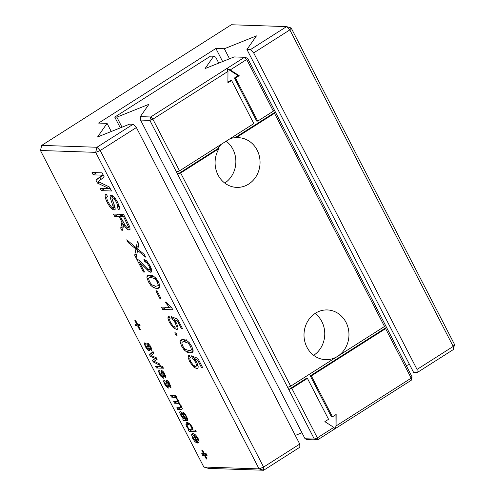 <?xml version="1.0" encoding="UTF-8"?>
<svg xmlns="http://www.w3.org/2000/svg" width="495" height="495" viewBox="0 0 495 495"><rect width="100%" height="100%" fill="white"/><g stroke="black" fill="none" stroke-linecap="round" stroke-linejoin="round"><path stroke-width="0.74" d="M140.543 120.062L140.326 116.628L150.697 116.981L149.849 120.378L140.543 120.062L305.031 438.749L307.036 439.628L317.406 439.975L314.337 439.065L305.031 438.749M176.523 172.056L179.543 170.849L152.868 119.171L227.978 71.379L226.933 68.477L150.697 116.981L152.868 119.171L149.849 120.378L314.337 439.065L317.357 437.858L333.822 427.383L324.862 421.641L328.55 419.296L307.432 378.384L306.368 378.347L288.777 389.54L291.796 388.334L317.357 437.858L317.406 439.975L334.997 428.781L335.078 415.138M140.326 116.628L148.927 104.297L116.826 117.148L122.011 127.19M116.826 117.148L114.747 117.08L210.53 56.133L213.673 56.238L205.072 68.576L234.154 56.931L244.524 57.284L246.696 59.468L230.231 69.944L226.933 68.477L244.524 57.284L247.587 58.193L275.375 112.025L274.484 113.299L236.09 137.734A24.868 22.485 91.9 0 1 238.411 137.678A24.868 22.485 91.9 0 1 260.042 163.288A24.868 22.485 91.9 0 1 236.734 187.388A24.868 22.485 91.9 0 1 218.023 174.97A24.868 22.485 91.9 0 1 219.05 148.574L217.986 148.537A24.868 22.485 -88.1 0 1 221.339 144.255M217.986 148.537L177.637 174.209L180.656 173.003L290.683 386.18L287.663 387.387M230.002 138.742A24.868 22.485 -88.1 0 1 235.026 137.697L275.375 112.025L386.515 327.35L385.624 328.631L311.343 375.897L310.278 375.86L386.515 327.35L412.075 376.881L411.234 380.278L411.184 378.155L412.075 376.881M310.278 375.86L331.396 416.771L332.461 416.809L311.343 375.897M301.944 432.772L295.305 435.433M332.461 416.809L336.148 414.464L336.08 425.947L334.997 428.781L411.234 380.278M179.543 170.849L253.824 123.589L231.592 80.518L227.904 82.869L227.978 71.379M291.796 388.334L307.432 378.384M224.767 183.07A24.868 22.485 91.9 0 0 226.172 141.18M236.09 137.734L235.026 137.697M219.05 148.574L180.656 173.003M385.401 325.196L384.51 326.477L290.683 386.18M334.997 428.781L333.822 427.383M274.484 113.299L384.51 326.477M337.596 356.326A24.868 22.485 91.9 0 0 348.325 328.723A24.868 22.485 91.9 0 0 327.319 309.938A24.868 22.485 91.9 0 0 307.259 322.041A24.868 22.485 91.9 0 0 306.937 347.23A24.868 22.485 91.9 0 0 325.642 359.648A24.868 22.485 91.9 0 0 337.596 356.326M213.673 56.238L215.678 57.117L218.765 63.094M114.747 117.08L120.316 127.871M336.08 425.947L411.184 378.155L385.624 328.631M313.675 355.33A24.868 22.485 91.9 0 0 315.086 313.446M231.592 80.518L230.534 80.487L227.91 82.151M226.933 68.477L238.132 75.648L234.444 78L256.67 121.065L257.734 121.102L273.37 111.146L274.261 109.871M273.37 111.146L246.696 59.468L247.587 58.193M230.231 69.944L239.19 75.686L235.502 78.031L257.734 121.102M239.19 75.686L238.132 75.648M235.502 78.031L234.444 78M253.669 52.903L417.044 369.437L417.118 372.617L453.284 349.606L454.546 344.514L291.171 27.974L286.574 26.612L289.835 29.898L253.669 52.903L250.408 49.624L286.574 26.612L231.332 24.75L41.716 145.394L96.958 147.256L100.219 150.542L136.385 127.531L299.76 444.065L299.834 447.239L263.668 470.25L263.6 467.076L299.76 444.065M136.385 127.531L133.124 124.245L129.659 124.127L97.565 136.979L107.056 123.366L98.598 123.082L215.882 48.46L224.34 48.745L229.525 58.787M100.219 150.542L263.6 467.076L259.071 468.889L95.696 152.349L100.219 150.542M41.716 145.394L40.454 150.486L95.696 152.349L96.958 147.256L133.124 124.245M250.408 49.624L246.943 49.506L256.435 35.894L224.34 48.745M208.426 468.388L263.668 470.25L259.071 468.889L203.829 467.026L208.426 468.388M417.118 372.617L413.653 372.5L246.943 49.506M409.458 364.37L406.277 365.644M107.056 123.366L111.251 131.497M215.882 48.46L222.639 61.541M453.284 349.606L453.21 346.432L417.044 369.437M40.454 150.486L203.829 467.026M160.776 366.523L161.618 368.162L156.364 367.983L155.517 366.343L160.776 366.523M163.437 368.224L162.632 368.193L161.785 366.56L162.595 366.585L163.437 368.224M155.436 358.491L150.375 356.381L149.515 354.711L153.054 351.574L153.926 353.263L150.994 355.497L156.21 357.681L157.107 359.426L154.081 361.263L159.378 363.813L160.244 365.502L153.246 361.944L152.417 360.335L156.333 357.922M145.92 344.285L145.573 345.046L147.38 348.604L148.215 349.192L148.364 348.659L146.928 344.526L146.879 343.468L147.399 343.128L149.923 345.312L151.612 348.715L151.804 349.971L151.315 350.51L150.27 348.864L150.542 348.257L150.016 346.834L148.345 344.774L149.707 350.454L149.156 350.837L148.061 350.324L145.431 346.803L144.33 343.889L144.874 342.639L145.907 344.272M148.215 349.192L149.199 348.127M147.411 343.128L146.879 343.468L147.399 343.128M151.804 349.971L151.656 350.293M150.27 348.864L151.266 347.799M149.125 344.272L148.16 344.953M149.707 350.454L149.156 350.837L149.7 350.491M138.427 325.92L140.333 329.608L139.522 329.583L137.616 325.896L135.803 325.834L134.956 324.194L136.775 324.256L134.869 320.568L135.68 320.599L137.579 324.281L139.398 324.343L140.246 325.982L138.427 325.92L139.776 325.067M157.064 290.856L160.986 298.46L159.835 298.423L155.906 290.819L157.064 290.856M169.352 307.37L165.144 302.055L166.339 302.092L172.013 308.274L172.792 309.783L162.688 309.443L161.475 307.104L169.352 307.37L170.286 306.77M192.178 352.533L190.086 352.916L186.813 352.069L184.01 349.786L181.56 346.017L180.019 341.358L180.929 339.91L183.138 339.459L186.417 340.306L189.226 342.602L191.67 346.358L192.926 349.414L193.069 351.444L192.128 352.564M176.579 329.466L173.361 327.77L169.37 322.4L167.824 317.901L168.894 315.977L170.101 318.322L169.476 319.572L170.528 322.437L172.978 325.945L175.298 327.121L176.003 326.966L176.406 326.168L175.236 322.771L172.136 318.966L171.221 316.633L177.625 319.145L182.457 328.513L181.3 328.47L177.433 320.977L174.061 319.56L176.672 323.359L178.027 327.739L177.427 329.268L176.579 329.466L177.909 328.618M168.418 316.156L168.894 315.977M175.923 332.894L177.13 335.233L175.972 335.195L174.766 332.85L175.923 332.894M198.266 366.95L197.666 368.478L196.818 368.67L193.595 366.981L189.61 361.61L188.063 357.112L189.133 355.187L190.34 357.526L189.709 358.782L190.767 361.647L193.217 365.155L195.531 366.325L196.237 366.17L196.645 365.378L195.476 361.975L192.376 358.17L191.454 355.837L197.858 358.355L202.69 367.717L201.539 367.68L197.666 360.181L194.294 358.764L196.911 362.563L198.266 366.95M188.651 355.367L189.133 355.187M186.875 422.575L186.083 423.077L187.209 422.557L188.892 423.132L190.686 424.741L192.246 427.111L192.951 429.994L195.364 430.075L196.212 431.714L189.133 431.479L188.292 429.839L189.152 429.87L186.788 426.931L185.953 424.661L186.405 422.736M186.238 418.9L186.683 418.411L185.91 416.375L184.715 414.494L183.472 413.579L182.828 411.945L185.446 414.29L187.989 419.946L187.661 420.472L183.639 420.824L182.791 419.191L183.187 418.801L180.632 414.996L179.673 412.347L180.273 411.456L182.141 412.768L186.009 418.881L187.457 417.922M187.989 419.946L187.772 420.397M187.636 418.362L183.639 420.824M183.923 418.467L182.791 419.191L183.824 418.393M179.933 411.537L180.273 411.456M165.163 381.565L164.816 382.326L165.497 384.132L167.452 386.471L166.116 380.748L166.636 380.407L167.446 380.723L169.16 382.592L171.041 387.245L170.552 387.783L169.507 386.137L169.779 385.537L169.253 384.108L167.582 382.047L168.845 386.632L168.95 387.727L168.393 388.111L165.961 386.168L164.674 384.083L163.567 381.162L164.111 379.919L165.151 381.546M171.041 387.245L170.893 387.566M169.507 386.137L170.503 385.073M168.368 381.546L167.397 382.233M168.95 387.727L168.393 388.111L168.937 387.764M167.452 386.471L168.442 385.407M166.654 380.407L166.116 380.748L166.636 380.407M181.523 406.339L182.309 408.697L181.999 409.353L177.717 409.359L176.87 407.719L180.904 407.676L180.545 405.98L179.209 404.099L177.631 403.314L174.549 403.215L173.702 401.575L177.148 401.693L177.823 401.278L177.383 399.855L175.385 397.485L171.375 397.07L170.528 395.431L175.787 395.604L176.628 397.244L175.942 397.219L178.404 400.3L179.097 402.119L178.918 403.109L181.523 406.339M180.836 407.732L181.869 407.063L180.836 407.732M177.148 401.693L178.633 400.764M160.089 371.733L159.743 372.494L160.417 374.3L162.379 376.639L161.042 370.916L161.562 370.576L162.372 370.891L164.086 372.76L165.967 377.413L165.478 377.951L164.433 376.305L164.705 375.705L164.179 374.282L162.508 372.215L163.771 376.8L163.876 377.895L163.319 378.279L160.887 376.336L159.6 374.251L158.493 371.33L159.037 370.087L160.077 371.714M163.294 371.72L162.323 372.401M163.876 377.895L163.319 378.279L163.864 377.939M162.379 376.639L163.362 375.575M161.574 370.576L161.042 370.916L161.562 370.576M165.967 377.413L165.819 377.735M164.433 376.305L165.429 375.247M122.104 230.819L120.724 228.152L121.888 222.342L119.283 216.556L114.661 216.402L113.454 214.057L123.558 214.403L129.845 227.1L130.049 229.315L128.966 230.107L126.442 228.659L123.292 224.328L123.137 227.558L122.104 230.819M149.366 269.893L150.022 268.822L149.026 265.939L146.928 262.894L144.849 261.694L143.927 259.361L147.095 261.41L150.202 266.025L151.767 270.604L151.272 272.089L149.168 271.693L139.38 262.09L144.509 272.033L143.352 271.99L136.41 258.532L139.609 260.71L147.157 268.562L149.366 269.893L151.39 268.754M145.604 257.122L137.585 250.427L136.106 257.951L134.714 255.253L135.933 249.047L128.168 242.569L126.745 239.809L136.199 247.698L137.449 241.319L138.841 244.016L137.777 249.01L144.181 254.356L145.604 257.122M158.957 288.158L156.859 288.548L153.592 287.7L150.783 285.417L148.339 281.649L146.798 276.99L147.702 275.536L149.911 275.09L153.196 275.938L156.005 278.233L158.443 281.989L159.706 285.04L159.848 287.075L158.907 288.195M207.139 459.051L206.335 459.026L204.429 455.338L202.61 455.276L201.762 453.637L203.581 453.698L201.682 450.011L202.492 450.042L204.392 453.723L206.211 453.785L207.059 455.425L205.239 455.363L207.139 459.051M194.838 434.369L192.784 436.213L193.533 438.459L196.02 441.348L196.645 442.951L194.64 441.342L192.704 438.397L191.571 434.864L192.054 433.793L192.877 433.614L195.605 435.012L198.111 438.483L199.108 441.806L198.613 442.846L197.722 443.037L193.465 435.247L193.1 435.365L194.752 434.307M117.334 207.287L117.872 205.871L116.424 202.226L114.06 198.538L112.359 197.35L111.851 198.13L114.958 206.836L115.193 209.292L114.147 210.059L112.124 209.1L109.642 206.458L107.26 202.61L105.336 198.105L105.082 195.296L105.639 194.467L106.357 194.269L107.57 196.608L106.765 197.412L107.05 199.442L108.38 202.579L111.536 207.096L112.736 207.708L113.336 207.182L110.187 197.66L110.088 195.636L111.029 195.005L112.934 195.909L115.267 198.47L117.532 202.177L119.221 206.106L119.555 208.692L118.546 209.633L117.334 207.287L119.227 206.137M119.072 209.472L119.425 209.069M113.64 196.534L112.068 197.412L113.565 196.465M107.57 196.608L107.198 196.763L107.533 196.546M112.736 207.708L114.778 206.26M111.078 195.005L110.088 195.636L111.029 195.005M97.472 183.088L95.912 180.075L102.168 175.156L93.215 174.853L92.008 172.514L102.112 172.854L104.179 176.857L98.307 181.634L109.407 186.986L111.474 190.99L101.37 190.649L100.163 188.31L109.117 188.614L97.472 183.088L99.142 182.024M291.171 27.974L289.835 29.898L453.21 346.432L454.546 344.514M156.364 367.983L158.765 366.455M162.632 368.193L163.226 367.816M150.375 356.381L151.47 355.682M152.417 360.335L154.737 358.856M153.246 361.944L154.211 361.325M154.081 361.263L157.076 359.358M154.762 360.911L157.107 359.42M150.994 355.497L151.928 354.896M149.515 354.711L153.4 352.236M147.77 346.976L148.587 346.457M136.775 324.256L137.369 323.879M135.803 325.834L138.204 324.305M137.616 325.896L139.565 324.658M139.522 329.583L140.122 329.2M159.835 298.423L160.689 297.879M162.688 309.443L166.116 307.259M170.614 307.092L169.828 307.067M180.019 341.358L183.008 339.459M184.313 340.857L183.985 339.533M193.137 350.355L191.417 349.897M174.061 319.56L175.818 318.44M177.433 320.977L178.287 320.432M181.3 328.47L182.154 327.931M172.136 318.966L174.054 317.747M175.972 335.195L176.826 334.651M194.294 358.764L196.051 357.644M197.666 360.181L198.52 359.636M201.539 367.68L202.393 367.135M192.376 358.17L194.287 356.951M189.133 431.479L192.951 429.054M189.152 429.87L189.703 429.518M183.472 413.579L184.394 412.991M167.013 384.256L167.83 383.736M175.942 397.219L176.449 396.897M171.375 397.07L173.776 395.536M174.549 403.215L176.95 401.686M177.717 409.359L180.124 407.831M161.939 374.424L162.756 373.904M120.724 228.152L123.286 226.524M123.292 224.328L124.171 223.771M114.661 216.402L118.095 214.217M119.283 216.556L122.717 214.372M121.584 221.135L122.482 220.566M121.863 223.666L123.54 222.602M143.352 271.99L144.212 271.452M139.38 262.09L140.357 261.471M143.377 266.199L144.224 265.654M144.849 261.694L146.384 260.716M137.585 250.427L138.65 249.746M136.199 247.698L138.39 246.306M128.168 242.569L129.238 241.888M134.436 247.791L135.5 247.116M135.933 249.047L138.124 247.649M135.692 250.297L137.82 248.942M134.714 255.253L136.911 253.855M146.798 276.99L149.787 275.084M151.086 276.488L150.758 275.164M159.916 285.986L158.196 285.528M206.335 459.026L206.929 458.642M205.239 455.363L206.582 454.509M203.581 453.698L204.181 453.321M202.61 455.276L205.017 453.748M204.429 455.338L206.372 454.101M197.48 443.019L199.095 441.992M100.856 179.586L99.823 177.587L103.189 174.939M95.912 180.075L99.823 177.587M109.117 188.614L109.97 188.069M101.37 190.649L104.804 188.465M110.1 188.329L109.593 188.31M93.215 174.853L96.649 172.668M102.168 175.156L103.022 174.611M188.205 343.153L184.35 341.798L182.278 342.15L181.807 342.955L182.717 346.055L185.037 349.198L188.88 350.578L190.897 350.231L191.386 349.482L190.501 346.296L188.205 343.153L189.17 342.54M188.057 424.196L187.388 424.339L187.06 425.007L187.636 427.03L189.127 429.054L190.946 429.926L191.689 429.778L192.017 429.134L191.429 427.074L189.931 425.05L188.057 424.196L189.3 423.404M185.21 418.869L182.315 414.123L181.164 413.096L180.935 413.647L181.585 415.311L182.791 417.248L183.985 418.516L185.21 418.869L185.767 418.51M181.974 412.582L180.935 413.647M120.433 216.593L125.124 225.33L126.609 227.125L127.797 227.768L128.316 226.661L123.614 216.705L120.433 216.593L123.639 214.558M127.797 227.768L129.702 226.679M123.614 216.705L124.468 216.16M154.984 278.784L151.124 277.429L149.057 277.775L148.58 278.586L149.496 281.686L151.81 284.829L155.659 286.209L157.676 285.863L158.159 285.114L157.274 281.921L154.984 278.784L155.95 278.165M194.269 435.272L197.443 441.416L198.012 440.742L197.301 438.452L195.797 436.274L194.269 435.272L195.222 434.666M198.012 440.742L198.854 440.21M197.443 441.416L198.947 440.538M146.724 348.895L147.306 348.523M145.431 346.803L146.037 346.42M148.061 350.324L149.601 349.34M149.014 345.25L149.614 344.873M150.016 346.834L150.61 346.457M146.928 344.526L148.407 343.592M144.33 343.889L145.282 343.282M167.205 304.846L168.059 304.307M181.56 346.017L182.432 345.467M184.01 349.786L184.994 349.161M186.813 352.069L189.152 350.584M190.086 352.916L193.168 350.955M173.361 327.77L174.599 326.985M173.696 320.401L174.395 319.956M175.236 322.771L176.053 322.251M176.406 326.168L177.575 325.425M167.824 317.901L169.377 316.911M169.37 322.4L170.237 321.849M196.818 368.67L198.142 367.828M193.935 359.605L194.634 359.16M195.476 361.975L196.286 361.461M196.645 365.378L197.814 364.629M188.063 357.112L189.616 356.122M189.61 361.61L190.47 361.059M193.595 366.981L194.832 366.195M185.953 424.661L188.614 422.971M186.788 426.931L187.407 426.542M179.673 412.347L180.817 411.617M180.632 414.996L181.244 414.606M181.776 416.963L182.339 416.611M185.774 420.496L187.89 419.147M186.906 420.533L187.995 419.84M184.715 414.494L185.316 414.111M185.91 416.375L186.497 415.998M166.172 381.806L167.644 380.865M163.567 381.162L164.519 380.556M164.674 384.083L165.281 383.699M165.961 386.168L166.543 385.797M167.298 387.597L168.838 386.62M168.257 382.53L168.851 382.152M169.253 384.108L169.853 383.73M174.129 397.163L175.979 395.981M175.385 397.485L176.418 396.829M176.455 398.438L176.925 398.141M177.383 399.855L177.946 399.496M177.631 403.314L179.128 402.367M179.209 404.099L179.685 403.796M180.545 405.98L181.114 405.615M180.953 407.057L181.659 406.612M181.38 409.483L182.284 408.907M163.183 372.698L163.777 372.32M164.179 374.282L164.773 373.898M161.098 371.974L162.57 371.033M158.493 371.33L159.446 370.724M159.6 374.251L160.207 373.867M160.887 376.336L161.469 375.965M162.224 377.765L163.765 376.788M126.442 228.659L127.84 227.768M128.966 230.107L129.999 229.451M120.879 219.656L121.733 219.112M121.888 222.342L123.026 221.612M121.461 225.553L123.298 224.377M140.617 263.229L141.477 262.684M147.065 269.979L148.092 269.323M149.168 271.693L151.718 270.072M150.629 272.238L151.649 271.588M146.928 262.894L147.863 262.3M149.026 265.939L149.874 265.4M150.022 268.822L151.154 268.098M148.339 281.649L149.205 281.098M150.783 285.417L151.767 284.786M153.592 287.7L155.931 286.215M156.859 288.548L159.947 286.586M192.704 438.397L193.316 438.007M191.571 434.864L193.415 433.688M194.64 441.342L195.358 440.884M197.722 443.037L199.058 442.19M110.187 197.66L112.934 195.909M111.579 201.595L112.705 200.877M113.002 205.332L114.172 204.583M105.082 195.296L106.444 194.43M105.336 198.105L106.858 197.14M107.26 202.61L108.12 202.065M109.642 206.458L110.465 205.932M112.124 209.1L115.057 207.232M114.147 210.059L115.149 209.416M114.06 198.538L114.914 197.994M116.424 202.226L117.278 201.688M117.872 205.871L118.911 205.215M184.35 341.798L186.572 340.387M191.386 349.482L192.685 348.659M190.501 346.296L191.342 345.751M192.017 429.134L192.852 428.602M191.429 427.074L192.023 426.702M189.931 425.05L190.594 424.63M181.671 413.368L182.302 412.972M182.315 414.123L182.884 413.758M183.317 415.769L183.899 415.404M128.316 226.661L129.418 225.968M126.906 223.084L127.76 222.54M151.124 277.429L153.345 276.018M158.159 285.114L159.458 284.285M157.274 281.921L158.122 281.383M197.301 438.452L197.895 438.075M195.797 436.274L196.416 435.885M149.1 344.248L148.24 344.798M151.414 348.152L150.369 348.814M149.335 348.523L148.321 349.167M177.724 325.871L176.003 326.966M197.957 365.081L196.237 366.17M187.562 418.188L186.541 418.838M187.723 418.201L183.812 420.688M168.578 385.797L167.558 386.446M168.343 381.521L167.483 382.072M170.651 385.426L169.606 386.094M178.701 400.907L177.625 401.594M165.578 375.6L164.532 376.262M163.505 375.971L162.484 376.615M163.27 371.689L162.403 372.24M114.859 206.502L113.083 207.628M186.188 339.663L182.278 342.15M192.809 349.018L190.897 350.231M189.09 423.256L187.388 424.339M192.939 428.979L191.689 429.778M181.943 412.545L181.028 413.127M152.967 275.288L149.057 277.775M159.582 284.644L157.676 285.863"/></g></svg>
